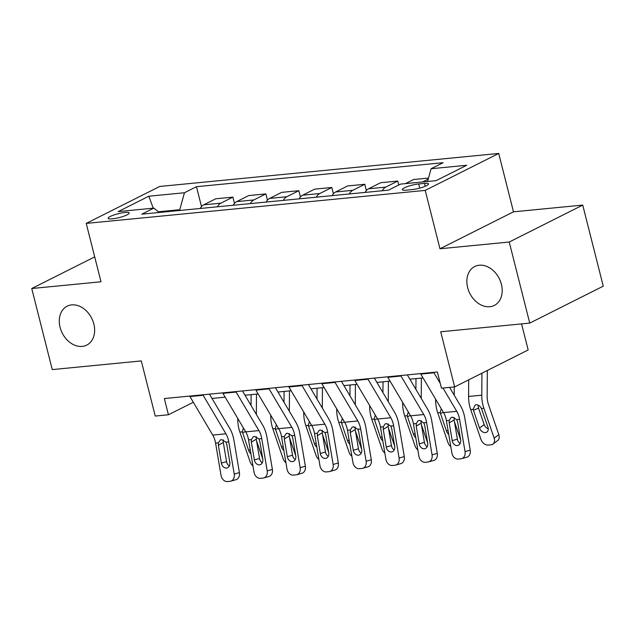 <?xml version="1.0" encoding="UTF-8"?>
<svg xmlns="http://www.w3.org/2000/svg" width="635" height="635" viewBox="0 0 635 635"><rect width="100%" height="100%" fill="white"/><g stroke="black" fill="none" stroke-linecap="round" stroke-linejoin="round"><path stroke-width="0.95" d="M93.845 324.009A21.78 16.486 63.3 0 1 86.741 345.107A21.78 16.486 63.3 0 1 60.079 327.295A21.78 16.486 63.3 0 1 67.183 306.189A21.78 16.486 63.3 0 1 93.845 324.009M501.412 284.329A21.78 16.486 63.3 0 1 494.308 305.427A21.78 16.486 63.3 0 1 467.646 287.615A21.78 16.486 63.3 0 1 474.75 266.51A21.78 16.486 63.3 0 1 501.412 284.329M112.3 218.853A10.89 2 -14.2 0 0 123.587 216.273A10.89 2 -14.2 0 0 129.215 212.987A10.89 2 -14.2 0 0 125.016 212.463A10.89 2 -14.2 0 0 113.721 215.043A10.89 2 -14.2 0 0 108.101 218.329A10.89 2 -14.2 0 0 112.3 218.853M498.721 153.456L159.734 186.46L86.225 223.401L425.212 190.397L498.721 153.456L513.485 211.828L439.976 248.769L509.23 242.03L582.732 205.089L513.485 211.828M582.732 205.089L603.25 286.163L529.741 323.104L440.706 331.772L454.66 386.905L528.169 349.956L521.573 323.898M94.702 256.881L31.75 288.52L52.268 369.594L141.295 360.918L155.25 416.052L168.434 414.766L193.326 402.257M509.23 242.03L529.741 323.104M454.66 386.905L441.468 388.183L437.364 371.975L164.33 398.55L168.434 414.766M424.49 183.388L418.687 183.952A10.549 1.937 -14.2 0 0 407.749 186.452A10.549 1.937 -14.2 0 0 402.304 189.635A10.549 1.937 -14.2 0 0 406.368 190.143L412.171 189.579A10.549 1.937 -14.2 0 0 423.108 187.079A10.549 1.937 -14.2 0 0 428.554 183.896A10.549 1.937 -14.2 0 0 424.49 183.388L425.22 186.277M427.593 181.475L431.094 168.735L443.119 162.695L196.461 186.706L201.501 206.605M431.094 168.735L466.709 165.267L436.11 180.642L400.502 184.11L388.477 190.151L141.827 214.162L153.845 208.121L118.237 211.59L148.828 196.215L184.444 192.746L196.461 186.706M439.976 248.769L425.212 190.397M31.75 288.52L100.997 281.773L86.225 223.401M212.026 398.447L225.187 397.169M244.999 395.24L258.167 393.954M277.979 392.025L291.14 390.747M310.952 388.818L324.112 387.533M343.924 385.604L357.092 384.326M376.904 382.397L390.065 381.119M409.877 379.19L423.037 377.904M179.967 210.455L179.776 209.717L158.432 211.788M422.561 181.959L428.244 179.11M200.231 208.478A13.613 8.533 -95.6 0 1 203.716 204.827L215.741 198.787L232.886 197.12L234.474 203.398M233.204 205.272A13.613 8.533 -95.6 0 1 236.696 201.62L248.714 195.58L265.859 193.905L267.446 200.184M266.176 202.057A13.613 8.533 -95.6 0 1 269.669 198.406L281.686 192.365L298.831 190.698L300.426 196.977M299.156 198.85A13.613 8.533 -95.6 0 1 302.641 195.199L314.666 189.159L331.811 187.484L333.399 193.77M332.129 195.636A13.613 8.533 -95.6 0 1 335.621 191.984L347.639 185.944L364.784 184.277L366.371 190.556M365.101 192.429A13.613 8.533 -95.6 0 1 368.594 188.778L380.611 182.737L397.756 181.062L398.748 184.991M405.416 183.634L413.583 179.522L428.53 178.07M382.254 190.754A13.613 8.533 -95.6 0 1 385.739 187.111L397.756 181.062M349.274 193.969A13.613 8.533 -95.6 0 1 352.766 190.317L364.784 184.277M316.301 197.175A13.613 8.533 -95.6 0 1 319.786 193.524L331.811 187.484M283.329 200.39A13.613 8.533 -95.6 0 1 286.814 196.739L298.831 190.698M250.349 203.597A13.613 8.533 -95.6 0 1 253.841 199.946L265.859 193.905M217.376 206.812A13.613 8.533 -95.6 0 1 220.869 203.16L232.886 197.12M184.444 192.746L179.776 209.717M159.282 212.463L153.845 208.121M148.828 196.215L153.249 208.185M433.705 372.324A11.906 7.469 84.4 0 0 433.975 372.808L440.269 383.453M442.984 388.041L456.756 411.329A17.018 10.668 -95.6 0 1 459.597 419.354L465.05 451.612L470.233 450.151A6.802 5.27 74.3 0 1 466.804 457.216L461.613 458.676A6.802 5.27 -105.7 0 0 465.05 451.612M449.604 387.398L460.526 405.852A25.519 16.002 -95.6 0 1 464.78 417.894L470.233 450.151M420.513 373.61A11.906 7.469 84.4 0 0 420.783 374.094L443.563 412.615A17.018 10.668 -95.6 0 1 446.405 420.64L451.858 452.898A6.802 5.27 -105.7 0 0 458.264 459.073L460.899 458.811A6.802 5.27 -105.7 0 0 461.613 458.676M454.16 417.401L454.136 419.957L449.199 422.886L452.199 440.634L457.383 439.174L454.136 419.957M457.383 439.174A5.445 4.215 -105.7 0 0 460.145 443.524M449.199 422.886L449.247 420.362L451.033 417.56L452.35 417.139L456.756 419.632L457.637 422.069L460.637 439.809A5.445 4.215 74.3 0 1 457.891 445.46A5.445 4.215 74.3 0 1 457.319 445.572A5.445 4.215 74.3 0 1 452.199 440.634M468.701 379.841L468.59 396.454A25.519 16.002 84.4 0 0 470.694 409.575L480.957 439.42A6.802 4.953 -126.8 0 0 488.363 445.087L490.998 444.833A6.802 4.953 -126.8 0 0 492.95 444.095A6.802 4.953 -126.8 0 0 494.149 438.134L498.816 434.642A6.802 4.953 53.2 0 1 497.618 440.603L492.95 444.095M481.933 373.197L481.774 395.176A25.519 16.002 84.4 0 0 483.886 408.289L494.149 438.134M487.331 370.483L487.148 396.049A17.018 10.668 84.4 0 0 488.561 404.797L498.816 434.642M473.146 409.337L475.194 404.979L476.123 404.749C478.322 404.757 480.1 406.011 481.441 408.527L487.95 427.236A5.445 3.961 53.2 0 1 486.989 432.006A5.445 3.961 53.2 0 1 485.426 432.594A5.445 3.961 53.2 0 1 479.504 428.053L473.146 409.337L470.694 409.575M478.211 405.805L478.536 408.146L484.18 424.561A5.445 3.961 -126.8 0 0 488.267 428.855M400.733 375.539A11.906 7.469 84.4 0 0 401.002 376.015L423.783 414.536A17.018 10.668 -95.6 0 1 426.617 422.561L432.07 454.827L437.261 453.366A6.802 5.27 74.3 0 1 433.824 460.431L428.641 461.891A6.802 5.27 -105.7 0 0 432.07 454.827M407.337 374.896L427.545 409.067A25.519 16.002 -95.6 0 1 431.8 421.1L437.261 453.366M387.541 376.825A11.906 7.469 84.4 0 0 387.81 377.301L410.591 415.822A17.018 10.668 -95.6 0 1 413.433 423.847L418.886 456.113A6.802 5.27 -105.7 0 0 425.291 462.28L427.926 462.026A6.802 5.27 -105.7 0 0 428.641 461.891M421.188 420.616L421.156 423.164L416.227 426.101L419.219 443.841L424.41 442.381L421.156 423.164M424.41 442.381A5.445 4.215 -105.7 0 0 427.172 446.738M416.227 426.101L416.274 423.569L418.06 420.775L419.378 420.346L423.775 422.839L424.664 425.275L427.665 443.024A5.445 4.215 74.3 0 1 424.918 448.675A5.445 4.215 74.3 0 1 424.347 448.778A5.445 4.215 74.3 0 1 419.219 443.841M367.752 378.746A11.906 7.469 84.4 0 0 368.022 379.23L390.803 417.751A17.018 10.668 -95.6 0 1 393.644 425.775L399.097 458.033L404.281 456.573A6.802 5.27 74.3 0 1 400.852 463.637L395.668 465.098A6.802 5.27 -105.7 0 0 399.097 458.033M374.364 378.103L394.573 412.274A25.519 16.002 -95.6 0 1 398.828 424.315L404.281 456.573M354.56 380.032A11.906 7.469 84.4 0 0 354.838 380.516L377.619 419.036A17.018 10.668 -95.6 0 1 380.452 427.061L385.905 459.319A6.802 5.27 -105.7 0 0 392.311 465.487L394.954 465.233A6.802 5.27 -105.7 0 0 395.668 465.098M388.215 423.823L388.183 426.379L383.246 429.308L386.247 447.056L391.43 445.595L388.183 426.379M391.43 445.595A5.445 4.215 -105.7 0 0 394.2 449.945M383.246 429.308L383.294 426.783L385.088 423.982L386.397 423.561L390.803 426.053L391.692 428.49L394.692 446.23A5.445 4.215 74.3 0 1 391.946 451.882A5.445 4.215 74.3 0 1 391.374 451.993A5.445 4.215 74.3 0 1 386.247 447.056M334.78 381.96A11.906 7.469 84.4 0 0 335.05 382.437L357.83 420.957A17.018 10.668 -95.6 0 1 360.672 428.982L366.125 461.248L371.308 459.788A6.802 5.27 74.3 0 1 367.879 466.852L362.688 468.312A6.802 5.27 -105.7 0 0 366.125 461.248M341.392 381.317L361.601 415.488A25.519 16.002 -95.6 0 1 365.855 427.522L371.308 459.788M321.588 383.246A11.906 7.469 84.4 0 0 321.858 383.723L344.638 422.243A17.018 10.668 -95.6 0 1 347.48 430.268L352.933 462.526A6.802 5.27 -105.7 0 0 359.339 468.701L361.974 468.447A6.802 5.27 -105.7 0 0 362.688 468.312M355.243 427.037L355.211 429.585L350.274 432.522L353.274 450.263L358.457 448.802L355.211 429.585M358.457 448.802A5.445 4.215 -105.7 0 0 361.22 453.152M350.274 432.522L350.322 429.99L352.108 427.196L353.425 426.768L357.83 429.26L358.712 431.697L361.712 449.445A5.445 4.215 74.3 0 1 358.973 455.097A5.445 4.215 74.3 0 1 358.394 455.2A5.445 4.215 74.3 0 1 353.274 450.263M435.618 399.169L435.61 399.669A25.519 16.002 84.4 0 0 437.721 412.782L447.985 442.627A6.802 4.953 -126.8 0 0 450.802 446.675M454.438 421.751L460.629 439.769M454.263 386.937L454.208 395.176M448.739 434.459A5.445 3.961 53.2 0 1 446.532 431.268L440.174 412.544L441.246 408.821M402.646 402.384L402.638 402.876A25.519 16.002 84.4 0 0 404.749 415.996L415.012 445.841A6.802 4.953 -126.8 0 0 417.83 449.882M415.988 378.595L415.909 389.39M421.465 424.958L427.657 442.976M421.37 378.071L421.227 398.383M415.766 437.674A5.445 3.961 53.2 0 1 413.56 434.475L407.194 415.758L408.273 412.028M369.665 405.59L369.665 406.09A25.519 16.002 84.4 0 0 371.777 419.203L382.032 449.048A6.802 4.953 -126.8 0 0 384.858 453.088M383.016 381.802L382.937 392.605M388.485 428.173L394.684 446.191M388.398 381.278L388.255 401.598M382.794 440.881A5.445 3.961 53.2 0 1 380.579 437.69L374.221 418.965L375.293 415.234M301.808 385.167A11.906 7.469 84.4 0 0 302.077 385.651L324.858 424.172A17.018 10.668 -95.6 0 1 327.692 432.197L333.145 464.455L338.336 462.994A6.802 5.27 74.3 0 1 334.899 470.059L329.716 471.519A6.802 5.27 -105.7 0 0 333.145 464.455M308.412 384.524L328.62 418.695A25.519 16.002 -95.6 0 1 332.883 430.736L338.336 462.994M288.615 386.453A11.906 7.469 84.4 0 0 288.885 386.937L311.666 425.45A17.018 10.668 -95.6 0 1 314.508 433.483L319.961 465.741A6.802 5.27 -105.7 0 0 326.366 471.908L329.001 471.654A6.802 5.27 -105.7 0 0 329.716 471.519M322.262 430.244L322.231 432.8L317.302 435.729L320.302 453.477L325.485 452.017L322.231 432.8M325.485 452.017A5.445 4.215 -105.7 0 0 328.247 456.367M317.302 435.729L317.349 433.205L319.135 430.403L320.453 429.982L324.85 432.475L325.739 434.911L328.74 452.652A5.445 4.215 74.3 0 1 325.993 458.303A5.445 4.215 74.3 0 1 325.422 458.414A5.445 4.215 74.3 0 1 320.302 453.477M336.693 408.805L336.693 409.297A25.519 16.002 84.4 0 0 338.796 422.418L349.059 452.263A6.802 4.953 -126.8 0 0 351.877 456.303M350.036 385.008L349.964 395.811M355.513 431.379L361.704 449.397M355.417 384.485L355.282 404.805M349.814 444.095A5.445 3.961 53.2 0 1 347.607 440.896L341.249 422.18L342.321 418.449M268.827 388.382A11.906 7.469 84.4 0 0 269.097 388.858L291.886 427.379A17.018 10.668 -95.6 0 1 294.719 435.404L300.172 467.67L305.356 466.209A6.802 5.27 74.3 0 1 301.927 473.273L296.743 474.734A6.802 5.27 -105.7 0 0 300.172 467.67M275.439 387.739L295.648 421.91A25.519 16.002 -95.6 0 1 299.903 433.943L305.356 466.209M255.643 389.66A11.906 7.469 84.4 0 0 255.913 390.144L278.694 428.665A17.018 10.668 -95.6 0 1 281.527 436.689L286.98 468.947A6.802 5.27 -105.7 0 0 293.386 475.123L296.029 474.861A6.802 5.27 -105.7 0 0 296.743 474.734M289.29 433.459L289.258 436.007L284.321 438.944L287.322 456.684L292.505 455.224L289.258 436.007M292.505 455.224A5.445 4.215 -105.7 0 0 295.275 459.573M284.321 438.944L284.369 436.412L286.163 433.618L287.472 433.189L291.878 435.681L292.767 438.118L295.767 455.867A5.445 4.215 74.3 0 1 293.021 461.518A5.445 4.215 74.3 0 1 292.449 461.621A5.445 4.215 74.3 0 1 287.322 456.684M235.855 391.589A11.906 7.469 84.4 0 0 236.125 392.073L258.905 430.594A17.018 10.668 -95.6 0 1 261.747 438.618L267.2 470.876L272.383 469.416A6.802 5.27 74.3 0 1 268.954 476.48L263.771 477.941A6.802 5.27 -105.7 0 0 267.2 470.876M242.467 390.946L262.676 425.117A25.519 16.002 -95.6 0 1 266.93 437.158L272.383 469.416M222.663 392.874A11.906 7.469 84.4 0 0 222.933 393.359L245.713 431.871A17.018 10.668 -95.6 0 1 248.555 439.896L254.008 472.162A6.802 5.27 -105.7 0 0 260.413 478.33L263.049 478.076A6.802 5.27 -105.7 0 0 263.771 477.941M256.318 436.666L256.286 439.222L251.349 442.15L254.349 459.899L259.532 458.438L256.286 439.222M259.532 458.438A5.445 4.215 -105.7 0 0 262.295 462.788M251.349 442.15L251.397 439.626L253.182 436.824L254.5 436.396L258.905 438.888L259.786 441.333L262.787 459.073A5.445 4.215 74.3 0 1 260.048 464.725A5.445 4.215 74.3 0 1 259.477 464.836A5.445 4.215 74.3 0 1 254.349 459.899M202.882 394.803A11.906 7.469 84.4 0 0 203.152 395.28L225.933 433.8A17.018 10.668 -95.6 0 1 228.767 441.825L234.22 474.083L239.411 472.631A6.802 5.27 74.3 0 1 235.974 479.695L230.791 481.155A6.802 5.27 -105.7 0 0 234.22 474.083M209.487 394.16L229.695 428.331A25.519 16.002 -95.6 0 1 233.958 440.365L239.411 472.631M189.69 396.081A11.906 7.469 84.4 0 0 189.96 396.565L212.741 435.086A17.018 10.668 -95.6 0 1 215.583 443.111L221.036 475.369A6.802 5.27 -105.7 0 0 227.441 481.544L230.076 481.282A6.802 5.27 -105.7 0 0 230.791 481.155M223.337 439.872L223.306 442.428L218.376 445.365L221.377 463.106L226.56 461.645L223.306 442.428M226.56 461.645A5.445 4.215 -105.7 0 0 229.322 465.995M218.376 445.365L218.424 442.833L220.21 440.039L221.528 439.611L225.925 442.103L226.814 444.54L229.814 462.288A5.445 4.215 74.3 0 1 227.068 467.939A5.445 4.215 74.3 0 1 226.497 468.043A5.445 4.215 74.3 0 1 221.377 463.106M303.72 412.012L303.713 412.512A25.519 16.002 84.4 0 0 305.824 425.625L316.087 455.47A6.802 4.953 -126.8 0 0 318.905 459.51M317.063 388.223L316.992 399.026M322.54 434.594L328.732 452.612M322.445 387.699L322.302 408.019M316.841 447.302A5.445 3.961 53.2 0 1 314.635 444.111L308.269 425.386L309.348 421.656M270.74 415.226L270.74 415.719A25.519 16.002 84.4 0 0 272.852 428.839L283.107 458.684A6.802 4.953 -126.8 0 0 285.933 462.724M284.091 391.43L284.012 402.233M289.56 437.801L295.759 455.819M289.473 390.906L289.33 411.226M283.869 450.517A5.445 3.961 53.2 0 1 281.654 447.318L275.296 428.601L276.368 424.871M237.768 418.433L237.768 418.933A25.519 16.002 84.4 0 0 239.871 432.046L250.134 461.891A6.802 4.953 -126.8 0 0 252.952 465.931M251.111 394.645L251.039 405.447M256.588 441.015L262.779 459.034M256.492 394.121L256.357 414.433M250.888 453.723A5.445 3.961 53.2 0 1 248.682 450.532L242.324 431.808L243.395 428.077M368.594 188.778L385.739 187.111M335.621 191.984L352.766 190.317M302.641 195.199L319.786 193.524M269.669 198.406L286.814 196.739M236.696 201.62L253.841 199.946M203.716 204.827L220.869 203.16M419.735 188.111L418.687 183.952M456.756 419.632L459.597 419.354M446.405 420.64L449.247 420.362M443.563 412.615L456.756 411.329M420.783 374.094L433.975 372.808M483.886 408.289L481.441 408.527M481.774 395.176L468.59 396.454M479.504 428.053L484.18 424.561M478.536 408.146L473.392 410.281M423.775 422.839L426.617 422.561M413.433 423.847L416.274 423.569M410.591 415.822L423.783 414.536M387.81 377.301L401.002 376.015M390.803 426.053L393.644 425.775M380.452 427.061L383.294 426.783M377.619 419.036L390.803 417.751M354.838 380.516L368.022 379.23M357.83 429.26L360.672 428.982M347.48 430.268L350.322 429.99M344.638 422.243L357.83 420.957M321.858 383.723L335.05 382.437M440.174 412.544L437.721 412.782M446.532 431.268L448.016 430.157M443.365 412.266L440.42 413.488M407.194 415.758L404.749 415.996M413.56 434.475L415.036 433.372M410.385 415.481L407.44 416.695M374.221 418.965L371.777 419.203M380.579 437.69L382.064 436.578M377.412 418.687L374.467 419.91M324.85 432.475L327.692 432.197M314.508 433.483L317.349 433.205M311.666 425.45L324.858 424.172M288.885 386.937L302.077 385.651M341.249 422.18L338.796 422.418M347.607 440.896L349.091 439.785M344.44 421.902L341.495 423.116M291.878 435.681L294.719 435.404M281.527 436.689L284.369 436.412M278.694 428.665L291.886 427.379M255.913 390.144L269.097 388.858M258.905 438.888L261.747 438.618M248.555 439.896L251.397 439.626M245.713 431.871L258.905 430.594M222.933 393.359L236.125 392.073M225.925 442.103L228.767 441.825M215.583 443.111L218.424 442.833M212.741 435.086L225.933 433.8M189.96 396.565L203.152 395.28M308.269 425.386L305.824 425.625M314.635 444.111L316.111 443M311.46 425.109L308.515 426.331M275.296 428.601L272.852 428.839M281.654 447.318L283.139 446.207M278.487 428.323L275.542 429.538M242.324 431.808L239.871 432.046M248.682 450.532L250.166 449.421M245.515 431.53L242.57 432.752"/></g></svg>
